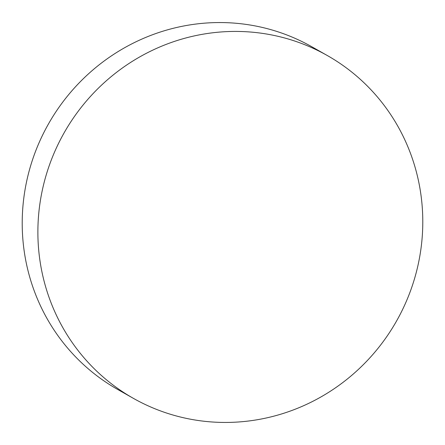 <?xml version="1.0" encoding="UTF-8"?>
<svg xmlns="http://www.w3.org/2000/svg" width="445" height="445" viewBox="0 0 445 445"><rect width="100%" height="100%" fill="white"/><g stroke="black" fill="none" stroke-linecap="round" stroke-linejoin="round"><path stroke-width="0.67" d="M419.93 255.458A196.935 191 -60.5 0 1 133.3 398.303A196.935 191 -60.5 0 1 40.74 198.414A196.935 191 -60.5 0 1 327.364 55.564A196.935 191 -60.5 0 1 419.93 255.458M133.3 398.303L117.636 389.436A196.935 191 -60.5 0 1 25.07 189.542A196.935 191 -60.5 0 1 311.7 46.697L327.364 55.564"/></g></svg>
